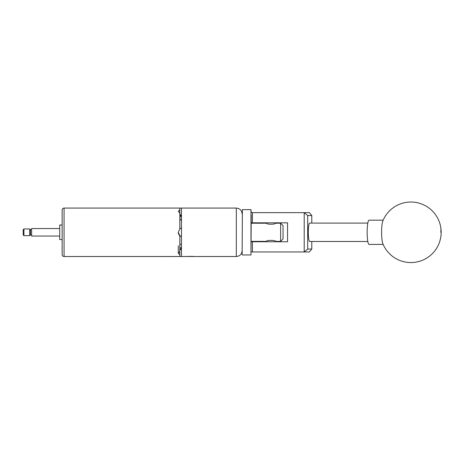 <?xml version="1.0" encoding="UTF-8"?>
<svg xmlns="http://www.w3.org/2000/svg" width="464" height="464" viewBox="0 0 464 464"><rect width="100%" height="100%" fill="white"/><g stroke="black" fill="none" stroke-linecap="round" stroke-linejoin="round"><path stroke-width="0.7" d="M251.221 214.965L250.978 254.962L250.978 209.629L251.221 212.634L309.378 212.634L311.791 215.54L307.696 215.54L307.696 249.052L311.791 249.052L311.791 241.495M311.791 249.052L309.378 251.958L251.221 251.958M251.221 241.761L287.547 241.761L287.547 222.824L251.221 222.824M304.21 251.958L304.21 212.634M252.433 212.634L252.433 222.824M252.433 241.761L252.433 251.958M311.791 223.091L311.791 215.54M307.696 215.54L304.245 212.669M304.245 251.923L307.696 249.052M179.899 214.617L181.453 215.632L181.453 216.189M179.835 250.409A1.456 1.456 0 0 1 181.285 248.953L179.899 249.974M382.394 242.115A12.11 1.897 90 0 0 382.812 243.577A30.27 30.27 0 0 0 419.781 261.232A30.27 30.27 0 0 0 410.901 202.026A30.27 30.27 0 0 0 382.812 221.015A12.11 1.897 90 0 0 381.965 225.208A12.11 1.897 90 0 0 382.394 242.115M383.16 220.185L369.042 220.185A12.11 1.897 90 0 0 367.511 225.208A12.11 1.897 90 0 0 367.36 237.812A12.11 1.897 90 0 0 369.042 244.406L383.16 244.406M242.138 254.719L242.382 209.629L242.138 254.719M367.813 223.091L309.726 223.091A9.205 1.438 -90 0 0 308.287 232.296A9.205 1.438 -90 0 0 309.726 241.495L367.813 241.495M62.141 254.574L62.141 239.557L59.717 239.557L59.717 225.028L62.141 225.028L62.141 210.018A1.937 1.937 0 0 1 64.078 208.081L64.078 256.511A1.937 1.937 0 0 1 62.141 254.574L62.141 210.018M193.853 256.499L191.255 256.511L193.285 256.43C194.167 256.534 194.167 256.534 193.285 256.43M251.221 223.213L266.411 223.213C266.139 224.535 275.836 224.535 275.552 223.213L280.621 223.213L283.046 225.637L283.046 238.954L280.621 241.379L280.621 223.213M266.481 241.761L266.411 241.379C266.127 240.056 275.836 240.056 275.552 241.379L280.621 241.379M275.552 241.379L275.488 241.761M251.221 241.379L266.411 241.379M59.717 236.048L31.627 236.048L31.627 228.543L59.717 228.543M30.467 229.703L31.627 229.703M23.925 228.955L23.925 235.637L23.2 234.912L23.2 229.68L23.925 228.955L29.737 228.955L30.467 229.68L30.467 234.912L31.627 234.888M23.925 235.637L29.737 235.637L29.737 228.955M30.467 234.912L29.737 235.637M179.835 249.417L181.285 248.385L181.285 248.953M178.28 245.74L178.28 253.245L179.835 251.331L179.835 235.741L178.28 232.342L179.835 228.845L179.835 213.26L178.28 211.3L179.835 209.815L179.835 208.081L64.078 208.081M179.835 251.331L179.835 256.511L64.078 256.511M179.835 254.777L178.28 253.245M193.21 256.418L188.03 256.43M193.952 256.511L236.327 256.511L236.327 208.081L181.453 208.081L181.453 256.511L187.398 256.505M179.835 209.815L179.835 213.26M181.453 220.545L181.453 227.946A4.507 4.507 0 0 0 181.285 227.998L179.835 228.845A4.507 4.507 0 0 1 179.957 228.74M179.835 244.685L181.453 244.047M178.28 232.342A4.507 4.507 0 0 0 181.453 236.646L179.835 235.741M181.453 216.7A4.507 2.25 0 0 0 179.835 217.146M179.835 247.44A4.507 2.25 180 0 0 181.453 247.892M179.835 218.619L181.285 220.504M181.285 216.207L179.835 215.168M187.392 256.43L191.151 256.511M190.658 256.511L191.255 256.511M189.492 256.314L187.804 256.511M192.345 256.348L190.35 256.511M154.692 208.081L191.249 208.081M440.8 232.296A30.27 24.244 -12.2 0 0 440.487 225.881M154.692 256.511L187.462 256.499M250.978 254.962L242.382 254.962M250.978 209.629L242.382 209.629M275.488 223.248L275.488 222.824M266.481 223.248L266.481 222.824M236.327 256.511C239.859 256.169 241.796 254.231 242.138 250.699M181.285 215.632L179.835 214.182M236.327 208.081C239.859 208.423 241.796 210.36 242.138 213.892"/></g></svg>
